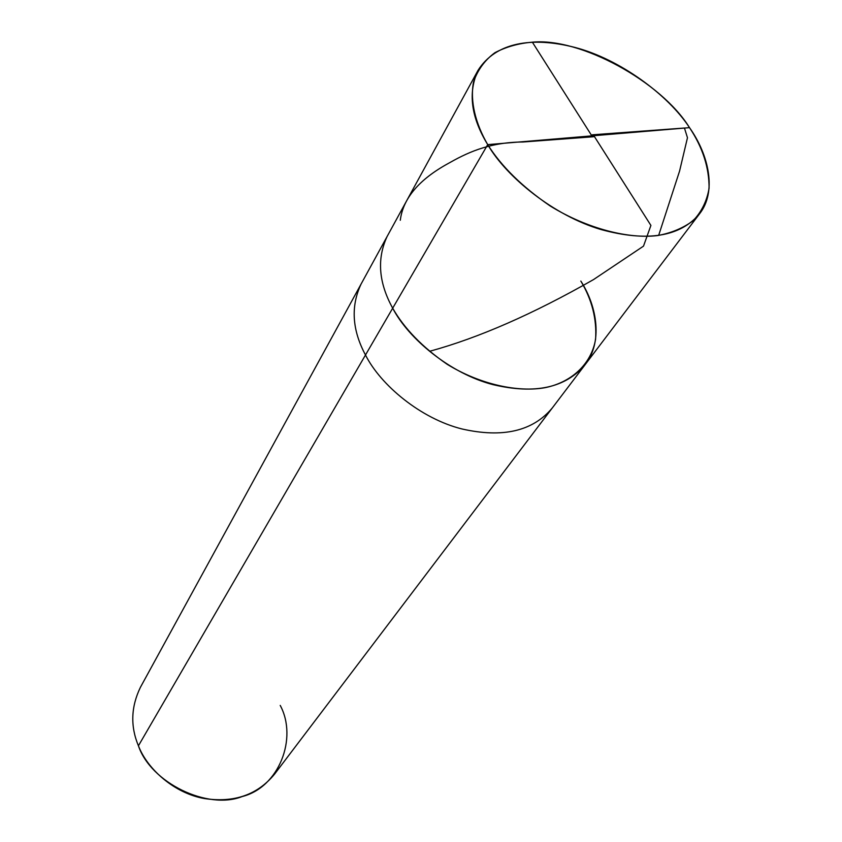 <?xml version="1.0" encoding="UTF-8"?>
<svg xmlns="http://www.w3.org/2000/svg" width="842" height="842" viewBox="0 0 842 842"><rect width="100%" height="100%" fill="white"/><g stroke="black" fill="none" stroke-linecap="round" stroke-linejoin="round"><path stroke-width="1.26" d="M699.513 213.857C716.9 191.965 709.122 155.286 689.514 127.647C702.649 147.371 709.174 167.558 709.08 188.208C706.943 201.006 701.586 211.879 692.998 220.836C682.83 228.277 670.948 233.192 657.36 235.592C629.584 239.023 588.105 229.329 550.11 205.932C522.135 186.735 501.337 166.295 487.718 144.635C506.6 177.325 554.225 215.805 601.009 229.54C647.151 242.117 679.978 236.886 699.513 213.857L274.524 774.187C257.505 794.848 234.16 802.973 204.522 798.563C174.61 793.427 147.403 769.293 138.425 745.802L365.491 354.998C380.552 385.078 420.853 418.737 462.037 428.978C502.748 438.208 532.818 431.22 552.257 408.002C532.818 431.22 502.748 438.208 462.037 428.978C420.853 418.737 380.552 385.078 365.491 354.998L392.688 308.183C408.57 338.905 450.481 373.648 492.949 384.626C534.891 394.551 565.635 387.888 585.158 364.618C565.635 387.888 534.891 394.551 492.949 384.626C450.481 373.648 408.57 338.905 392.688 308.183C404.223 328.475 422.389 347.188 447.207 364.333C481.035 385.036 518.819 392.383 544.763 387.73C570.497 382.721 591.252 364.86 595.589 339.21C596.894 319.076 591.979 299.699 580.833 281.07C591.979 299.699 596.894 319.076 595.589 339.21C591.252 364.86 570.497 382.721 544.763 387.73C518.819 392.383 481.035 385.036 447.207 364.333C422.389 347.188 404.223 328.475 392.688 308.183C378.595 282.617 376.753 258.683 387.173 236.37C376.753 258.683 378.595 282.617 392.688 308.183L487.718 144.635C475.572 123.795 469.857 101.356 473.53 81.958C477.698 69.875 484.855 60.108 494.97 52.646C506.326 46.773 518.798 43.279 532.365 42.184C580.285 37.416 661.212 81.727 689.514 127.647L487.718 144.635L365.491 354.998C352.093 329.98 350.609 306.362 361.039 284.143C350.609 306.362 352.093 329.98 365.491 354.998L138.425 745.802C130.299 726.362 130.963 706.87 140.414 687.314L478.014 70.37C467.815 92.631 471.046 117.385 487.718 144.635L689.514 127.647C668.327 95.093 619.954 59.087 574.833 47.405C532.028 36.448 495.822 42.226 478.014 70.37M585.158 364.618C602.64 342.536 597.588 307.13 580.833 281.07M138.425 745.802C150.781 782.734 207.627 810.341 242.191 796.543C278.913 787.407 297.942 738.287 280.218 705.407M593.873 135.709L650.908 225.424L643.498 246.138L593.484 279.607C533.197 313.982 478.793 337.81 430.262 351.114M593.473 136.751L522.987 142.003C487.613 142.14 465.016 154.002 448.007 163.601C418.937 179.609 403.023 198.501 400.287 220.257M591.842 135.857L532.365 42.184M592.242 134.815L684.441 128.026L687.472 137.73L679.578 171.063L658.654 235.413"/></g></svg>
